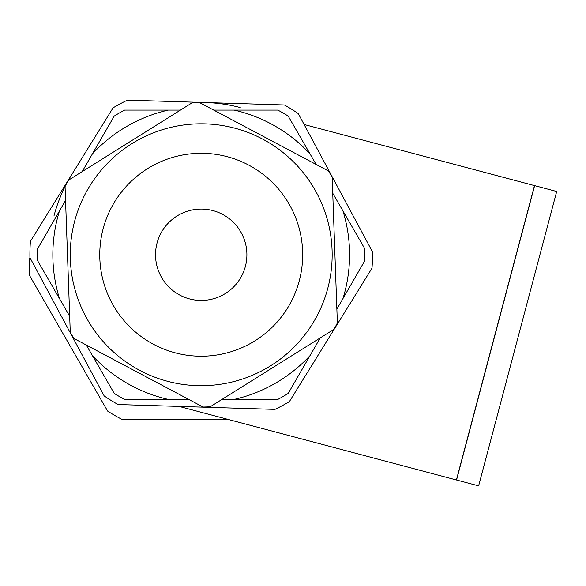 <?xml version="1.0" encoding="UTF-8"?>
<svg xmlns="http://www.w3.org/2000/svg" width="586" height="586" viewBox="0 0 586 586"><rect width="100%" height="100%" fill="white"/><g stroke="black" fill="none" stroke-linecap="round" stroke-linejoin="round"><path stroke-width="0.88" d="M201.21 209.07A45.686 45.686 0 0 0 155.532 254.756A45.686 45.686 0 0 0 201.21 300.435A45.686 45.686 0 0 0 246.896 254.756A45.686 45.686 0 0 0 201.21 209.07M201.21 123.807A130.942 130.942 0 0 1 332.159 254.756A130.942 130.942 0 0 1 201.21 385.698A130.942 130.942 0 0 1 70.269 254.756A130.942 130.942 0 0 1 201.21 123.807M37.519 254.756A163.699 163.699 0 0 1 37.629 248.772L59.472 210.931A148.361 148.361 0 0 0 59.472 298.582L37.629 260.741A163.699 163.699 0 0 1 37.519 254.756M114.241 116.079A163.699 163.699 0 0 1 124.598 110.095L168.299 110.095A148.361 148.361 0 0 0 92.39 153.92L114.241 116.079M124.598 399.418A163.699 163.699 0 0 1 114.241 393.433L92.39 355.592A148.361 148.361 0 0 0 168.299 399.418L124.598 399.418M288.187 393.433A163.699 163.699 0 0 1 277.823 399.418L234.129 399.418A148.361 148.361 0 0 0 310.038 355.592L288.187 393.433M364.8 248.772A163.699 163.699 0 0 1 364.8 260.741L342.949 298.582A148.361 148.361 0 0 0 342.949 210.931L364.8 248.772M168.299 399.418L188.729 399.418M221.962 399.418L234.129 399.418M310.038 355.592L320.249 337.895M336.869 309.115L342.949 298.582M342.949 210.931L332.738 193.234M316.118 164.454L310.038 153.92A148.361 148.361 0 0 0 234.129 110.095L213.7 110.095M180.459 110.095L168.299 110.095M92.39 153.92L82.172 171.61M65.559 200.397L59.472 210.931M59.472 298.582L69.69 316.272M86.31 345.059L92.39 355.592M234.129 110.095L277.823 110.095A163.699 163.699 0 0 1 288.187 116.079L310.038 153.92M70.269 332.482A152.272 152.272 0 0 0 74.078 338.569L203.056 407.021A152.272 152.272 0 0 0 210.228 406.765L333.998 329.295A152.272 152.272 0 0 0 337.36 322.952L332.159 177.031A152.272 152.272 0 0 0 328.35 170.944L199.372 102.491A152.272 152.272 0 0 0 192.201 102.748L68.43 180.217A152.272 152.272 0 0 0 65.061 186.56L70.269 332.482M29.93 257.65L104.183 395.931A171.31 171.31 0 0 0 118.072 404.538L274.959 409.38A171.31 171.31 0 0 0 289.359 401.644L371.993 268.198A171.31 171.31 0 0 0 372.498 251.863L298.245 113.574A171.31 171.31 0 0 0 284.349 104.975L127.462 100.133A171.31 171.31 0 0 0 113.069 107.861L30.428 241.315A171.31 171.31 0 0 0 29.93 257.65L29.322 258.719A171.31 171.31 0 0 0 29.3 275.061L107.619 411.086A171.31 171.31 0 0 0 121.763 419.276L228.005 419.4M179.06 406.42L478.63 485.867L556.7 191.49L304.112 124.503M456.553 480.015L534.622 185.637M240.245 107.568A152.272 152.272 0 0 0 205.906 102.55M71.748 174.584A152.272 152.272 0 0 0 68.43 180.217M65.061 186.56A152.272 152.272 0 0 0 54.029 215.721M201.21 356.215A101.459 101.459 0 0 0 302.669 254.756A101.459 101.459 0 0 0 201.21 153.298A101.459 101.459 0 0 0 99.759 254.756A101.459 101.459 0 0 0 201.21 356.215M456.406 479.971L534.476 185.601"/></g></svg>
